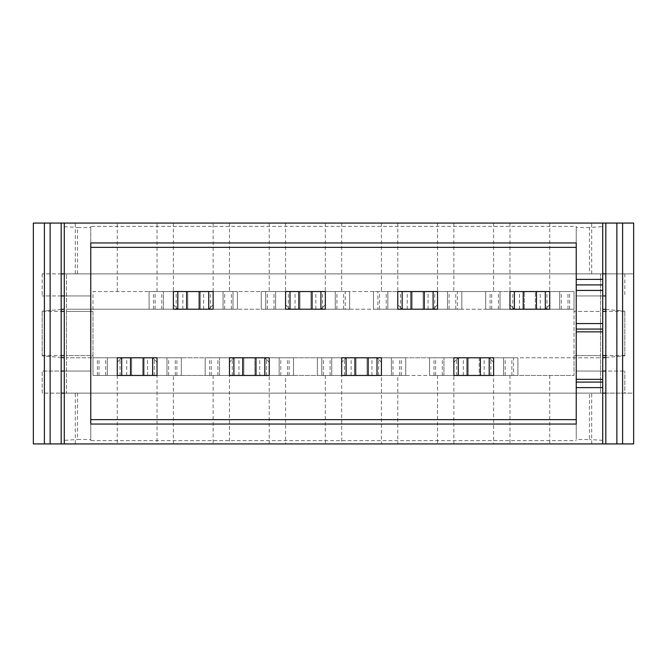 <?xml version="1.0" encoding="UTF-8"?>
<svg xmlns="http://www.w3.org/2000/svg" width="667" height="667" viewBox="0 0 667 667"><rect width="100%" height="100%" fill="white"/><g stroke="black" fill="none" stroke-linecap="round" stroke-linejoin="round"><path stroke-width="0.5" stroke-dasharray="3.33 2.5" d="M489.203 375.463L489.203 357.795L517.917 357.795L517.917 375.463L429.573 375.463L429.573 357.795L517.917 357.795L517.917 375.463L493.622 375.463L493.622 443.93L437.527 443.93L437.527 375.463L453.868 375.463L433.992 375.463L479.265 375.463L479.265 357.795L433.992 357.795L453.868 357.795L453.868 362.214L458.287 357.795L453.868 362.214L453.868 375.463L493.622 375.463L493.622 362.214L489.203 357.795L493.622 362.214L493.622 375.463L574.02 375.463L574.02 355.586L600.517 355.586L600.517 393.13L591.687 393.13L605.819 393.13L605.819 443.93M325.329 223.07L325.329 304.786L320.91 309.205L325.329 304.786L325.329 291.537L349.625 291.537L237.427 291.537L237.427 309.205L213.132 309.205L213.132 291.537L237.427 291.537L213.132 291.537L213.132 304.786L208.713 309.205L213.132 304.786L213.132 291.537L173.378 291.537L173.378 223.07L549.725 223.07L549.725 291.537L574.02 291.537L549.725 291.537L549.725 304.786L545.306 309.205L549.725 304.786L549.725 291.537L509.972 291.537L509.972 304.786L514.382 309.205L509.972 304.786L509.972 309.205L485.676 309.205L485.676 291.537L574.02 291.537L574.02 309.205L485.676 309.205L485.676 291.537L397.774 291.537L397.774 304.786L402.184 309.205L397.774 304.786L397.774 309.205L373.478 309.205L373.478 291.537L461.822 291.537L461.822 309.205L373.478 309.205L373.478 291.537L285.576 291.537L285.576 304.786L289.987 309.205L285.576 304.786L285.576 309.205L261.281 309.205L261.281 291.537L349.625 291.537L349.625 309.205L261.281 309.205L261.281 291.537L173.378 291.537L173.378 304.786L177.797 309.205L173.378 304.786L173.378 309.205L149.083 309.205L149.083 291.537L237.427 291.537L237.427 309.205L149.083 309.205L149.083 291.537L173.378 291.537L92.98 291.537L92.98 311.414L66.483 311.414L66.483 273.87L66.483 357.795L600.517 357.795L600.517 393.13L66.483 393.13L66.483 357.795L181.324 357.795L181.324 375.463L92.98 375.463L92.98 357.795L121.694 357.795L117.275 362.214L117.275 375.463L157.028 375.463L157.028 362.214L152.618 357.795L157.028 362.214L157.028 375.463L269.226 375.463L269.226 362.214L264.816 357.795L269.226 362.214L269.226 375.463L381.424 375.463L381.424 362.214L377.013 357.795L381.424 362.214L381.424 375.463L437.527 375.463M377.013 375.463L377.013 357.795L346.09 357.795L341.671 362.214L341.671 375.463L317.375 375.463L317.375 357.795L405.719 357.795L405.719 375.463L317.375 375.463L317.375 357.795L346.09 357.795L341.671 362.214L341.671 375.463L381.424 375.463L381.424 357.795L405.719 357.795L405.719 375.463L381.424 375.463L381.424 443.93L397.774 443.93L397.774 375.463M320.91 309.205L433.108 309.205L437.527 304.786L437.527 291.537L461.822 291.537L461.822 309.205L433.108 309.205L437.527 304.786L437.527 291.537L349.625 291.537L349.625 309.205L320.91 309.205L320.91 291.537M213.132 375.463L213.132 443.93L229.473 443.93L229.473 375.463L209.596 375.463L254.877 375.463L254.877 357.795L209.596 357.795L229.473 357.795L229.473 375.463L205.178 375.463L205.178 357.795L293.522 357.795L293.522 375.463L205.178 375.463L205.178 357.795L233.892 357.795L229.473 362.214L233.892 357.795L293.522 357.795L293.522 375.463L269.226 375.463L269.226 357.795L317.375 357.795L317.375 375.463L317.375 357.795L489.203 357.795M602.726 357.795L602.726 309.205L602.726 357.795M549.725 375.463L549.725 443.93L602.726 443.93L602.726 371.044L576.23 371.044L576.23 439.511L589.478 439.511L589.478 393.13L602.726 393.13L602.726 371.044L576.23 371.044L576.23 439.511M605.819 223.07L605.819 273.87L624.812 273.87L602.726 273.87L602.726 226.655L589.478 227.489L589.478 273.87L602.726 273.87L602.726 371.044L624.812 371.044L605.819 371.044M64.274 223.07L75.313 223.07L75.313 273.87L42.188 273.87L77.522 273.87L64.274 273.87L64.274 223.07L602.726 223.07L602.726 226.655M576.23 242.946L576.23 424.054L90.77 424.054L90.77 242.946L576.23 242.946M576.23 329.081L602.726 329.081M64.274 357.795L64.274 309.205L64.274 357.795M61.181 357.52L42.188 355.828L42.188 311.172L61.181 311.414M61.181 309.48L42.188 311.172M42.188 355.828L42.188 311.414M42.188 355.586L61.181 355.586M605.819 357.52L624.812 355.828L624.812 311.172L605.819 311.414M605.819 309.48L624.812 311.172M624.812 355.828L624.812 311.414M624.812 355.586L605.819 355.586M61.181 295.956L42.188 295.956L64.274 295.956L64.274 273.87L64.274 371.044L90.77 371.044L90.77 440.62L576.23 440.62M77.522 393.13L64.274 393.13L64.274 371.044L90.77 371.044L90.77 439.511L77.522 439.511L77.522 393.13L64.274 393.13L64.274 440.345L77.522 439.511M602.726 443.93L64.274 443.93L64.274 440.345M77.522 273.87L77.522 227.489L90.77 227.489L90.77 295.956L90.77 226.38L576.23 226.38L576.23 295.956L576.23 226.38M64.274 226.655L77.522 227.489M64.274 295.956L90.77 295.956L64.274 295.956M605.819 295.956L576.23 295.956L602.726 295.956L602.726 273.87L589.478 273.87M61.181 443.93L61.181 393.13L42.188 393.13L42.188 371.044L42.188 393.13L64.274 393.13L64.274 371.044L42.188 371.044L61.181 371.044M90.77 440.62L90.77 439.511M589.478 227.489L576.23 227.489M117.275 362.214L121.694 357.795L181.324 357.795L181.324 375.463L157.028 375.463L157.028 357.795L205.178 357.795L205.178 375.463L205.178 357.795L293.522 357.795L293.522 375.463L205.178 375.463L205.178 357.795L205.178 375.463L209.596 375.463L92.98 375.463L92.98 357.795L181.324 357.795L181.324 375.463L181.324 357.795L97.399 357.795L117.275 357.795L117.275 362.214M90.77 226.38L90.77 227.489M453.868 443.93L453.868 375.463L429.573 375.463L517.917 375.463L513.498 375.463L517.917 375.463L517.917 357.795L517.917 375.463L517.917 357.795L600.517 357.795L600.517 273.87L600.517 355.586L574.02 355.586L574.02 311.414L600.517 311.414L574.02 311.414L574.02 291.537L373.478 291.537L373.478 309.205L545.306 309.205L545.306 291.537M377.013 357.795L405.719 357.795L405.719 375.463L429.573 375.463L429.573 357.795L517.917 357.795L513.498 357.795L517.917 357.795L517.917 375.463L574.02 375.463L574.02 309.205L485.676 309.205L485.676 291.537L485.676 309.205L485.676 291.537L485.676 309.205L574.02 309.205L574.02 291.537L574.02 309.205L66.483 309.205L208.713 309.205L208.713 291.537M173.378 291.537L149.083 291.537L149.083 309.205L149.083 291.537L149.083 309.205L237.427 309.205L237.427 291.537L149.083 291.537L149.083 309.205L208.713 309.205M213.132 443.93L157.028 443.93L157.028 375.463L181.324 375.463L92.98 375.463L92.98 357.795L92.98 375.463L117.275 375.463L92.98 375.463L92.98 355.586L66.483 355.586L66.483 393.13L75.313 393.13L75.313 443.93L117.275 443.93L117.275 375.463L92.98 375.463L92.98 291.537L237.427 291.537L237.427 309.205L261.281 309.205L261.281 291.537L261.281 309.205L261.281 291.537L261.281 309.205L275.638 309.205L265.699 309.205L265.699 291.537L275.638 291.537L261.281 291.537L349.625 291.537L265.699 291.537L265.699 309.205L265.699 291.537M75.313 273.87L605.819 273.87L605.819 393.13L624.812 393.13L624.812 371.044L624.812 393.13L589.478 393.13M602.726 440.345L589.478 439.511M42.188 273.87L42.188 295.956L42.188 273.87M624.812 273.87L624.812 295.956L624.812 273.87M576.23 382.091L602.726 382.091M576.23 284.909L602.726 284.909M519.443 309.205L519.443 291.537L524.32 291.537L524.32 309.205L524.32 291.537L535.368 291.537L535.368 309.205L535.368 291.537L574.02 291.537L574.02 309.205L574.02 291.537L549.725 291.537L549.725 309.205L574.02 309.205L545.306 309.205M66.483 355.586L66.483 311.414L92.98 311.414L92.98 355.586L66.483 355.586M75.313 393.13L61.181 393.13L61.181 223.07M591.687 443.93L591.687 393.13M117.275 291.537L117.275 223.07L75.313 223.07M117.275 223.07L173.378 223.07M602.726 223.07L549.725 223.07M605.819 273.87L633.65 273.87L633.65 223.07L33.35 223.07L33.35 443.93L633.65 443.93L633.65 393.13L61.181 393.13M549.725 291.537L519.443 291.537M437.527 223.07L437.527 291.537L461.822 291.537L373.478 291.537L373.478 309.205L373.478 291.537L373.478 309.205L387.835 309.205L377.897 309.205L377.897 291.537M453.868 223.07L453.868 291.537M493.622 223.07L493.622 291.537M509.972 223.07L509.972 291.537M493.622 443.93L509.972 443.93L509.972 375.463M591.687 273.87L591.687 223.07M341.671 223.07L341.671 291.537M381.424 223.07L381.424 291.537M397.774 223.07L397.774 291.537M229.473 223.07L229.473 291.537M213.132 291.537L213.132 223.07M285.576 223.07L285.576 291.537M269.226 223.07L269.226 291.537M229.473 375.463L269.226 375.463L269.226 443.93L285.576 443.93L285.576 375.463M325.329 375.463L325.329 443.93L341.671 443.93L341.671 375.463L317.375 375.463L317.375 357.795L317.375 375.463L331.732 375.463L321.794 375.463L321.794 357.795L341.671 357.795L341.671 362.214M157.028 291.537L157.028 223.07M377.897 309.205L461.822 309.205L461.822 291.537L461.822 309.205L461.822 291.537L461.822 309.205L437.527 309.205L437.527 291.537M265.699 309.205L349.625 309.205L349.625 291.537L349.625 309.205L349.625 291.537L349.625 309.205L325.329 309.205L325.329 291.537M429.573 375.463L429.573 357.795L429.573 375.463L429.573 357.795L443.93 357.795L429.573 357.795L429.573 375.463L433.992 375.463L429.573 375.463M381.424 375.463L401.301 375.463L367.067 375.463L367.067 357.795L321.794 357.795L321.794 375.463L367.067 375.463L367.067 357.795L405.719 357.795L405.719 375.463L405.719 357.795L405.719 375.463L293.522 375.463L293.522 357.795L254.877 357.795L254.877 375.463L289.103 375.463L269.226 375.463M61.181 273.87L633.65 273.87L633.65 393.13L605.819 393.13M173.378 443.93L173.378 375.463M549.725 443.93L509.972 443.93M437.527 443.93L397.774 443.93M381.424 443.93L341.671 443.93M325.329 443.93L285.576 443.93M269.226 443.93L229.473 443.93M157.028 443.93L117.275 443.93M75.313 443.93L64.274 443.93M117.275 375.463L157.028 375.463M453.868 375.463L493.622 375.463L493.622 357.795L513.498 357.795L479.265 357.795L479.265 375.463L513.498 375.463L493.622 375.463M181.324 375.463L181.324 357.795L181.324 375.463M121.694 375.463L121.694 357.795M152.618 375.463L152.618 357.795M97.399 375.463L97.399 357.795M176.913 375.463L176.913 357.795M142.68 375.463L142.68 357.795L142.68 375.463M166.967 375.463L166.967 357.795L166.967 375.463M131.632 375.463L131.632 357.795L131.632 375.463M107.337 375.463L107.337 357.795L107.337 375.463M237.427 309.205L237.427 291.537L237.427 309.205M163.44 309.205L153.502 309.205L163.44 309.205L163.44 291.537L163.44 309.205M233.008 309.205L223.07 309.205L233.008 309.205L233.008 291.537L223.07 291.537L233.008 291.537L233.008 309.205L233.008 291.537M177.797 309.205L177.797 291.537M153.502 309.205L153.502 291.537M198.774 309.205L198.774 291.537L198.774 309.205M223.07 309.205L223.07 291.537L223.07 309.205M187.735 309.205L187.735 291.537L187.735 309.205M514.382 309.205L514.382 291.537M490.087 309.205L490.087 291.537M569.601 309.205L569.601 291.537M559.663 309.205L559.663 291.537L559.663 309.205M500.033 309.205L500.033 291.537L500.033 309.205M443.93 375.463L433.992 375.463L443.93 375.463L443.93 357.795L443.93 375.463M513.498 375.463L503.56 375.463L513.498 375.463L513.498 357.795M458.287 375.463L458.287 357.795M433.992 375.463L433.992 357.795M503.56 375.463L503.56 357.795L503.56 375.463M468.226 375.463L468.226 357.795L468.226 375.463M457.404 309.205L447.465 309.205L457.404 309.205L457.404 291.537M402.184 309.205L402.184 291.537M433.108 309.205L433.108 291.537M423.17 309.205L423.17 291.537L423.17 309.205M447.465 309.205L447.465 291.537L447.465 309.205M412.123 309.205L412.123 291.537L412.123 309.205M387.835 309.205L387.835 291.537L387.835 309.205M346.09 375.463L346.09 357.795M401.301 375.463L401.301 357.795M391.362 375.463L391.362 357.795L391.362 375.463M356.028 375.463L356.028 357.795L356.028 375.463M331.732 375.463L331.732 357.795L331.732 375.463M345.206 309.205L335.268 309.205L345.206 309.205L345.206 291.537M289.987 309.205L289.987 291.537M310.972 309.205L310.972 291.537L310.972 309.205M335.268 309.205L335.268 291.537L335.268 309.205M299.933 309.205L299.933 291.537L299.933 309.205M275.638 309.205L275.638 291.537L275.638 309.205M293.522 375.463L293.522 357.795L293.522 375.463L279.165 375.463L293.522 375.463M219.535 375.463L209.596 375.463L219.535 375.463L219.535 357.795L219.535 375.463M233.892 375.463L233.892 357.795M264.816 375.463L264.816 357.795M209.596 375.463L209.596 357.795M289.103 375.463L289.103 357.795M279.165 375.463L279.165 357.795L279.165 375.463M243.83 375.463L243.83 357.795L243.83 375.463M147.557 375.463L147.557 357.795M154.244 375.463L154.244 357.795M175.279 375.463L175.279 357.795M168.601 375.463L168.601 357.795M126.747 375.463L126.747 357.795M120.068 375.463L120.068 357.795M99.024 375.463L99.024 357.795M105.711 375.463L105.711 357.795M203.66 309.205L203.66 291.537M210.338 309.205L210.338 291.537M231.382 309.205L231.382 291.537M224.696 309.205L224.696 291.537M182.85 309.205L182.85 291.537M176.163 309.205L176.163 291.537M155.128 309.205L155.128 291.537M161.806 309.205L161.806 291.537M540.253 309.205L540.253 291.537M546.932 309.205L546.932 291.537M567.976 309.205L567.976 291.537M561.289 309.205L561.289 291.537M512.756 309.205L512.756 291.537M491.721 309.205L491.721 291.537M498.399 309.205L498.399 291.537M484.15 375.463L484.15 357.795M490.837 375.463L490.837 357.795M511.872 375.463L511.872 357.795M505.194 375.463L505.194 357.795M463.34 375.463L463.34 357.795M456.662 375.463L456.662 357.795M435.618 375.463L435.618 357.795M442.304 375.463L442.304 357.795M428.056 309.205L428.056 291.537M434.734 309.205L434.734 291.537M455.778 309.205L455.778 291.537M449.091 309.205L449.091 291.537M407.245 309.205L407.245 291.537M400.559 309.205L400.559 291.537M379.523 309.205L379.523 291.537M386.201 309.205L386.201 291.537M371.953 375.463L371.953 357.795M378.639 375.463L378.639 357.795M399.675 375.463L399.675 357.795M392.996 375.463L392.996 357.795M351.142 375.463L351.142 357.795M344.464 375.463L344.464 357.795M323.42 375.463L323.42 357.795M330.107 375.463L330.107 357.795M315.858 309.205L315.858 291.537M322.536 309.205L322.536 291.537M343.58 309.205L343.58 291.537M336.893 309.205L336.893 291.537M295.047 309.205L295.047 291.537M288.361 309.205L288.361 291.537M267.325 309.205L267.325 291.537M274.004 309.205L274.004 291.537M259.755 375.463L259.755 357.795M266.441 375.463L266.441 357.795M287.477 375.463L287.477 357.795M280.799 375.463L280.799 357.795M238.944 375.463L238.944 357.795M232.266 375.463L232.266 357.795M211.222 375.463L211.222 357.795M217.909 375.463L217.909 357.795M321.794 375.463L321.794 357.795"/><path stroke-width="1" d="M453.868 362.214L453.868 375.463L453.868 362.214M523.22 309.205L509.972 309.205L509.972 291.537L509.972 304.786L509.972 291.537L523.22 291.537L523.22 309.205L549.725 309.205L549.725 291.537L523.22 291.537M411.022 309.205L397.774 309.205L397.774 291.537L397.774 304.786L397.774 291.537L411.022 291.537L411.022 309.205L437.527 309.205L437.527 291.537L411.022 291.537M229.473 362.214L229.473 375.463L229.473 362.214M298.824 309.205L285.576 309.205L285.576 291.537L285.576 304.786L285.576 291.537L298.824 291.537L298.824 309.205L325.329 309.205L325.329 291.537L298.824 291.537M602.726 379.331L602.726 223.07L64.274 223.07L64.274 443.93L602.726 443.93L602.726 379.331L576.23 379.331L576.23 424.054L90.77 424.054L90.77 242.946L576.23 242.946L576.23 323.562L602.726 323.562M576.23 323.562L576.23 379.331M576.23 290.428L602.726 290.428M576.23 329.081L602.726 329.081M64.274 357.795L61.181 357.52M64.274 309.205L61.181 309.48M61.181 355.586L64.274 355.586M61.181 311.414L64.274 311.414M602.726 357.795L605.819 357.52M602.726 309.205L605.819 309.48M605.819 355.586L602.726 355.586M605.819 311.414L602.726 311.414M117.275 362.214L117.275 375.463L117.275 362.214M186.627 309.205L173.378 309.205L173.378 291.537L173.378 304.786L173.378 291.537L186.627 291.537L186.627 309.205L213.132 309.205L213.132 291.537L186.627 291.537M605.819 371.044L602.726 371.044M602.726 295.956L605.819 295.956M61.181 371.044L64.274 371.044M64.274 295.956L61.181 295.956M61.181 393.13L64.274 393.13M605.819 393.13L602.726 393.13M64.274 273.87L61.181 273.87M602.726 273.87L605.819 273.87M576.23 382.091L602.726 382.091M576.23 284.909L602.726 284.909M44.397 443.93L33.35 443.93L33.35 223.07L44.397 223.07L44.397 443.93L50.133 443.93L50.133 223.07L64.274 223.07M602.726 443.93L605.819 443.93L605.819 223.07L602.726 223.07M50.133 223.07L44.397 223.07M605.819 223.07L633.65 223.07L633.65 443.93L605.819 443.93M64.274 443.93L50.133 443.93M616.867 223.07L616.867 443.93M622.603 443.93L622.603 223.07M61.181 223.07L61.181 443.93M152.618 375.463L157.028 375.463L157.028 357.795L117.275 357.795L117.275 375.463L152.618 375.463L152.618 357.795M121.694 375.463L121.694 357.795M130.532 357.795L130.532 375.463M143.78 375.463L143.78 357.795M177.797 309.205L177.797 291.537M208.713 291.537L208.713 309.205M199.883 309.205L199.883 291.537M514.382 309.205L514.382 291.537M545.306 291.537L545.306 309.205M536.468 309.205L536.468 291.537M489.203 375.463L493.622 375.463L493.622 357.795L453.868 357.795L453.868 375.463L489.203 375.463L489.203 357.795M458.287 375.463L458.287 357.795M467.117 357.795L467.117 375.463M480.373 375.463L480.373 357.795M402.184 309.205L402.184 291.537M433.108 291.537L433.108 309.205M424.27 309.205L424.27 291.537M368.176 375.463L368.176 357.795L377.013 357.795L377.013 375.463L341.671 375.463L341.671 362.214M377.013 375.463L381.424 375.463L381.424 357.795L377.013 357.795M341.671 375.463L341.671 357.795L354.927 357.795L354.927 375.463M368.176 357.795L354.927 357.795M346.09 375.463L346.09 357.795M289.987 309.205L289.987 291.537M320.91 291.537L320.91 309.205M312.073 309.205L312.073 291.537M264.816 375.463L269.226 375.463L269.226 357.795L229.473 357.795L229.473 375.463L264.816 375.463L264.816 357.795M233.892 375.463L233.892 357.795M242.73 357.795L242.73 375.463M255.978 375.463L255.978 357.795M576.23 279.39L602.726 279.39M576.23 387.61L602.726 387.61M90.77 419.635L576.23 419.635M576.23 247.365L90.77 247.365M576.23 331.841L602.726 331.841"/></g></svg>
